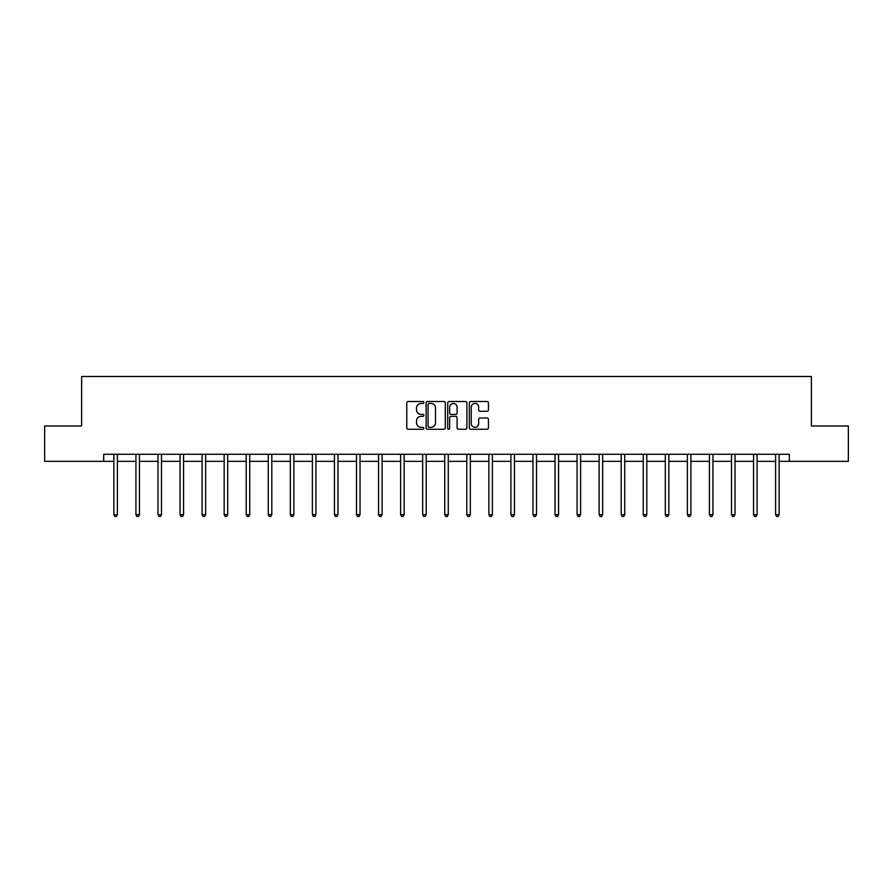 <?xml version="1.0" encoding="UTF-8"?>
<svg xmlns="http://www.w3.org/2000/svg" width="893" height="893" viewBox="0 0 893 893"><rect width="100%" height="100%" fill="white"/><g stroke="black" fill="none" stroke-linecap="round" stroke-linejoin="round"><path stroke-width="1.34" d="M423.874 402.475A0.971 0.971 0 0 0 422.902 401.504L408.157 401.504A1.384 1.384 0 0 0 406.773 402.888L406.773 427.87A1.384 1.384 0 0 0 408.157 429.254L422.902 429.254A0.971 0.971 0 0 0 423.874 428.283A0.971 0.971 0 0 0 422.902 427.312L420.994 427.312A4.443 4.443 0 0 1 416.551 422.869L416.551 420.793A4.443 4.443 0 0 1 420.994 416.35L422.902 416.35A0.971 0.971 0 0 0 423.874 415.379A0.971 0.971 0 0 0 422.902 414.408L420.994 414.408A4.443 4.443 0 0 1 416.551 409.965L416.551 407.889A4.443 4.443 0 0 1 420.994 403.446L422.902 403.446A0.971 0.971 0 0 0 423.874 402.475M487.065 411.282A1.384 1.384 0 0 0 488.449 409.898L488.449 402.888A1.384 1.384 0 0 0 487.065 401.504L470.689 401.504A1.384 1.384 0 0 0 469.294 402.888L469.294 427.87A1.384 1.384 0 0 0 470.689 429.254L487.065 429.254A1.384 1.384 0 0 0 488.449 427.87L488.449 419.409A1.384 1.384 0 0 0 487.065 418.013L480.054 418.013A1.384 1.384 0 0 0 478.659 419.409L478.659 423.606A3.717 3.717 0 0 1 474.953 427.312A3.717 3.717 0 0 1 471.236 423.606L471.236 407.152A3.717 3.717 0 0 1 474.953 403.446A3.717 3.717 0 0 1 478.659 407.152L478.659 409.898A1.384 1.384 0 0 0 480.054 411.282L487.065 411.282M103.688 461.335L44.65 461.335L44.65 425.983L81.62 425.983L81.62 376.5L811.38 376.5L811.38 425.983L848.35 425.983L848.35 461.335L789.312 461.335L789.312 454.258L103.688 454.258L103.688 461.335L113.869 461.335M445.283 402.888A1.384 1.384 0 0 0 443.899 401.504L427.524 401.504A1.384 1.384 0 0 0 426.128 402.888L426.128 427.87A1.384 1.384 0 0 0 427.524 429.254L443.899 429.254A1.384 1.384 0 0 0 445.283 427.87L445.283 402.888M449.101 401.504L465.476 401.504A1.384 1.384 0 0 1 466.872 402.888L466.872 427.87A1.384 1.384 0 0 1 465.476 429.254L458.466 429.254A1.384 1.384 0 0 1 457.082 427.87L457.082 417.734A1.384 1.384 0 0 0 455.698 416.35L451.043 416.35A1.384 1.384 0 0 0 449.659 417.734L449.659 428.283A0.971 0.971 0 0 1 448.688 429.254A0.971 0.971 0 0 1 447.717 428.283L447.717 402.888A1.384 1.384 0 0 1 449.101 401.504M117.396 461.335L135.926 461.335M139.453 461.335L157.983 461.335M161.51 461.335L180.04 461.335M183.567 461.335L202.097 461.335M205.636 461.335L224.154 461.335M227.693 461.335L246.211 461.335M249.75 461.335L268.268 461.335M271.807 461.335L290.325 461.335M293.864 461.335L312.383 461.335M315.921 461.335L334.44 461.335M337.978 461.335L356.497 461.335M360.035 461.335L378.554 461.335M382.092 461.335L400.622 461.335M404.149 461.335L422.679 461.335M426.207 461.335L444.736 461.335M448.264 461.335L466.793 461.335M470.321 461.335L488.851 461.335M492.378 461.335L510.908 461.335M514.446 461.335L532.965 461.335M536.503 461.335L555.022 461.335M558.56 461.335L577.079 461.335M580.617 461.335L599.136 461.335M602.675 461.335L621.193 461.335M624.732 461.335L643.25 461.335M646.789 461.335L665.307 461.335M668.846 461.335L687.364 461.335M690.903 461.335L709.433 461.335M712.96 461.335L731.49 461.335M735.017 461.335L753.547 461.335M757.074 461.335L775.604 461.335M779.131 461.335L789.312 461.335M429.042 403.446A0.971 0.971 0 0 0 428.071 404.417L428.071 426.341A0.971 0.971 0 0 0 429.042 427.312L431.062 427.312A4.443 4.443 0 0 0 435.505 422.869L435.505 407.889A4.443 4.443 0 0 0 431.062 403.446L429.042 403.446M457.082 407.219A3.717 3.717 0 0 0 453.365 403.513A3.717 3.717 0 0 0 449.659 407.219L449.659 413.024A1.384 1.384 0 0 0 451.043 414.408L455.698 414.408A1.384 1.384 0 0 0 457.082 413.024L457.082 407.219M117.586 454.258L117.496 454.47A1.418 1.418 0 0 0 117.396 454.995L117.396 514.669L113.869 514.669L113.869 454.995A1.418 1.418 0 0 0 113.757 454.47L113.679 454.258M117.396 514.669L116.336 516.5L114.929 516.5L113.869 514.669M139.643 454.258L139.554 454.47A1.418 1.418 0 0 0 139.453 454.995L139.453 514.669L135.926 514.669L135.926 454.995A1.418 1.418 0 0 0 135.814 454.47L135.736 454.258M139.453 514.669L138.393 516.5L136.986 516.5L135.926 514.669M161.7 454.258L161.622 454.47A1.418 1.418 0 0 0 161.51 454.995L161.51 514.669L157.983 514.669L157.983 454.995A1.418 1.418 0 0 0 157.882 454.47L157.793 454.258M161.51 514.669L160.45 516.5L159.043 516.5L157.983 514.669M183.757 454.258L183.679 454.47A1.418 1.418 0 0 0 183.567 454.995L183.567 514.669L180.04 514.669L180.04 454.995A1.418 1.418 0 0 0 179.939 454.47L179.85 454.258M183.567 514.669L182.507 516.5L181.1 516.5L180.04 514.669M205.814 454.258L205.736 454.47A1.418 1.418 0 0 0 205.636 454.995L205.636 514.669L202.097 514.669L202.097 454.995A1.418 1.418 0 0 0 201.997 454.47L201.907 454.258M205.636 514.669L204.575 516.5L203.157 516.5L202.097 514.669M227.871 454.258L227.793 454.47A1.418 1.418 0 0 0 227.693 454.995L227.693 514.669L224.154 514.669L224.154 454.995A1.418 1.418 0 0 0 224.054 454.47L223.964 454.258M227.693 514.669L226.632 516.5L225.215 516.5L224.154 514.669M249.928 454.258L249.85 454.47A1.418 1.418 0 0 0 249.75 454.995L249.75 514.669L246.211 514.669L246.211 454.995A1.418 1.418 0 0 0 246.111 454.47L246.022 454.258M249.75 514.669L248.689 516.5L247.272 516.5L246.211 514.669M271.985 454.258L271.907 454.47A1.418 1.418 0 0 0 271.807 454.995L271.807 514.669L268.268 514.669L268.268 454.995A1.418 1.418 0 0 0 268.168 454.47L268.079 454.258M271.807 514.669L270.746 516.5L269.329 516.5L268.268 514.669M294.043 454.258L293.964 454.47A1.418 1.418 0 0 0 293.864 454.995L293.864 514.669L290.325 514.669L290.325 454.995A1.418 1.418 0 0 0 290.225 454.47L290.147 454.258M293.864 514.669L292.804 516.5L291.386 516.5L290.325 514.669M316.111 454.258L316.022 454.47A1.418 1.418 0 0 0 315.921 454.995L315.921 514.669L312.383 514.669L312.383 454.995A1.418 1.418 0 0 0 312.282 454.47L312.204 454.258M315.921 514.669L314.861 516.5L313.443 516.5L312.383 514.669M338.168 454.258L338.079 454.47A1.418 1.418 0 0 0 337.978 454.995L337.978 514.669L334.44 514.669L334.44 454.995A1.418 1.418 0 0 0 334.339 454.47L334.261 454.258M337.978 514.669L336.918 516.5L335.5 516.5L334.44 514.669M360.225 454.258L360.136 454.47A1.418 1.418 0 0 0 360.035 454.995L360.035 514.669L356.497 514.669L356.497 454.995A1.418 1.418 0 0 0 356.396 454.47L356.318 454.258M360.035 514.669L358.975 516.5L357.557 516.5L356.497 514.669M382.282 454.258L382.193 454.47A1.418 1.418 0 0 0 382.092 454.995L382.092 514.669L378.554 514.669L378.554 454.995A1.418 1.418 0 0 0 378.453 454.47L378.375 454.258M382.092 514.669L381.032 516.5L379.614 516.5L378.554 514.669M404.339 454.258L404.25 454.47A1.418 1.418 0 0 0 404.149 454.995L404.149 514.669L400.622 514.669L400.622 454.995A1.418 1.418 0 0 0 400.51 454.47L400.432 454.258M404.149 514.669L403.089 516.5L401.683 516.5L400.622 514.669M426.396 454.258L426.307 454.47A1.418 1.418 0 0 0 426.207 454.995L426.207 514.669L422.679 514.669L422.679 454.995A1.418 1.418 0 0 0 422.568 454.47L422.489 454.258M426.207 514.669L425.146 516.5L423.74 516.5L422.679 514.669M448.453 454.258L448.364 454.47A1.418 1.418 0 0 0 448.264 454.995L448.264 514.669L444.736 514.669L444.736 454.995A1.418 1.418 0 0 0 444.636 454.47L444.547 454.258M448.264 514.669L447.203 516.5L445.797 516.5L444.736 514.669M470.511 454.258L470.432 454.47A1.418 1.418 0 0 0 470.321 454.995L470.321 514.669L466.793 514.669L466.793 454.995A1.418 1.418 0 0 0 466.693 454.47L466.604 454.258M470.321 514.669L469.26 516.5L467.854 516.5L466.793 514.669M492.568 454.258L492.489 454.47A1.418 1.418 0 0 0 492.378 454.995L492.378 514.669L488.851 514.669L488.851 454.995A1.418 1.418 0 0 0 488.75 454.47L488.661 454.258M492.378 514.669L491.317 516.5L489.911 516.5L488.851 514.669M514.625 454.258L514.547 454.47A1.418 1.418 0 0 0 514.446 454.995L514.446 514.669L510.908 514.669L510.908 454.995A1.418 1.418 0 0 0 510.807 454.47L510.718 454.258M514.446 514.669L513.386 516.5L511.968 516.5L510.908 514.669M536.682 454.258L536.604 454.47A1.418 1.418 0 0 0 536.503 454.995L536.503 514.669L532.965 514.669L532.965 454.995A1.418 1.418 0 0 0 532.864 454.47L532.775 454.258M536.503 514.669L535.443 516.5L534.025 516.5L532.965 514.669M558.739 454.258L558.661 454.47A1.418 1.418 0 0 0 558.56 454.995L558.56 514.669L555.022 514.669L555.022 454.995A1.418 1.418 0 0 0 554.921 454.47L554.832 454.258M558.56 514.669L557.5 516.5L556.082 516.5L555.022 514.669M580.796 454.258L580.718 454.47A1.418 1.418 0 0 0 580.617 454.995L580.617 514.669L577.079 514.669L577.079 454.995A1.418 1.418 0 0 0 576.978 454.47L576.889 454.258M580.617 514.669L579.557 516.5L578.139 516.5L577.079 514.669M602.853 454.258L602.775 454.47A1.418 1.418 0 0 0 602.675 454.995L602.675 514.669L599.136 514.669L599.136 454.995A1.418 1.418 0 0 0 599.036 454.47L598.957 454.258M602.675 514.669L601.614 516.5L600.196 516.5L599.136 514.669M624.921 454.258L624.832 454.47A1.418 1.418 0 0 0 624.732 454.995L624.732 514.669L621.193 514.669L621.193 454.995A1.418 1.418 0 0 0 621.093 454.47L621.015 454.258M624.732 514.669L623.671 516.5L622.254 516.5L621.193 514.669M646.979 454.258L646.889 454.47A1.418 1.418 0 0 0 646.789 454.995L646.789 514.669L643.25 514.669L643.25 454.995A1.418 1.418 0 0 0 643.15 454.47L643.072 454.258M646.789 514.669L645.728 516.5L644.311 516.5L643.25 514.669M669.036 454.258L668.946 454.47A1.418 1.418 0 0 0 668.846 454.995L668.846 514.669L665.307 514.669L665.307 454.995A1.418 1.418 0 0 0 665.207 454.47L665.129 454.258M668.846 514.669L667.785 516.5L666.368 516.5L665.307 514.669M691.093 454.258L691.003 454.47A1.418 1.418 0 0 0 690.903 454.995L690.903 514.669L687.364 514.669L687.364 454.995A1.418 1.418 0 0 0 687.264 454.47L687.186 454.258M690.903 514.669L689.842 516.5L688.425 516.5L687.364 514.669M713.15 454.258L713.06 454.47A1.418 1.418 0 0 0 712.96 454.995L712.96 514.669L709.433 514.669L709.433 454.995A1.418 1.418 0 0 0 709.321 454.47L709.243 454.258M712.96 514.669L711.9 516.5L710.493 516.5L709.433 514.669M735.207 454.258L735.118 454.47A1.418 1.418 0 0 0 735.017 454.995L735.017 514.669L731.49 514.669L731.49 454.995A1.418 1.418 0 0 0 731.378 454.47L731.3 454.258M735.017 514.669L733.957 516.5L732.55 516.5L731.49 514.669M757.264 454.258L757.186 454.47A1.418 1.418 0 0 0 757.074 454.995L757.074 514.669L753.547 514.669L753.547 454.995A1.418 1.418 0 0 0 753.446 454.47L753.357 454.258M757.074 514.669L756.014 516.5L754.607 516.5L753.547 514.669M779.321 454.258L779.243 454.47A1.418 1.418 0 0 0 779.131 454.995L779.131 514.669L775.604 514.669L775.604 454.995A1.418 1.418 0 0 0 775.504 454.47L775.414 454.258M779.131 514.669L778.071 516.5L776.664 516.5L775.604 514.669"/></g></svg>
